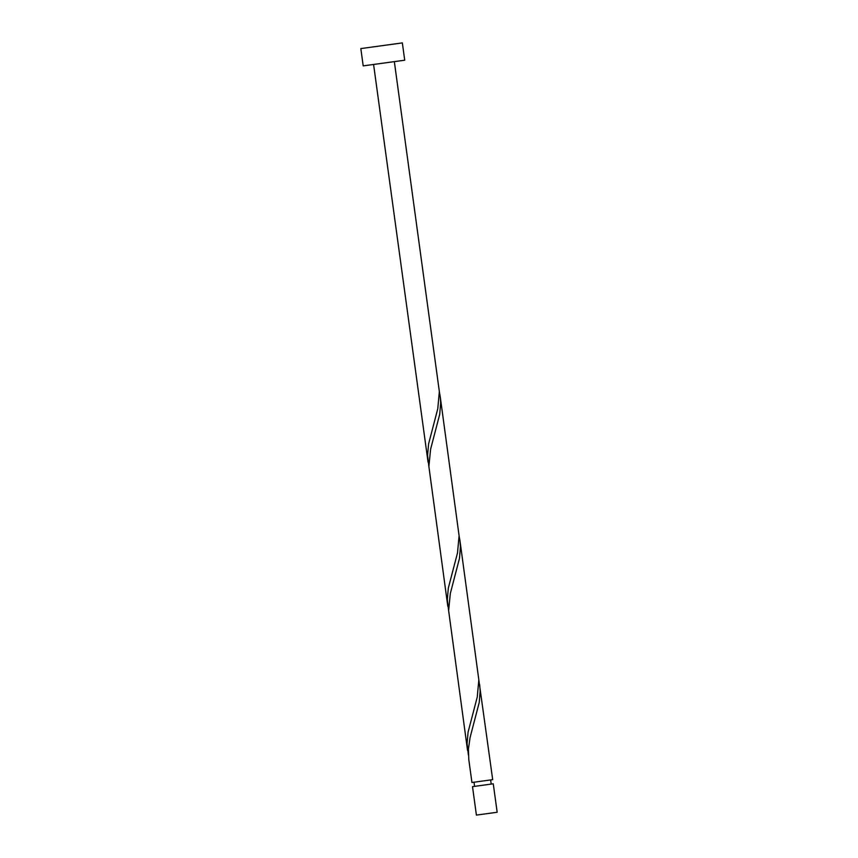 <?xml version="1.0" encoding="UTF-8"?>
<svg xmlns="http://www.w3.org/2000/svg" width="858" height="858" viewBox="0 0 858 858"><rect width="100%" height="100%" fill="white"/><g stroke="black" fill="none" stroke-linecap="round" stroke-linejoin="round"><path stroke-width="1.29" d="M477.112 815.003L476.404 815.1L472.511 786.647L493.264 783.804L497.168 812.258L477.112 815.003M364.629 65.691L363.202 65.884L360.832 48.584L402.348 42.9L404.719 60.199L364.629 65.691M394.337 61.615L439.35 391.623L437.762 408.783L428.592 443.929L427.574 455.362L428.893 466.698M479.686 684.673L480.158 691.001L479.236 702.423L470.077 737.569L468.425 749.088L468.8 759.587L471.943 782.496L492.696 779.654L478.85 680.104M467.546 750.385L448.627 610.617L450.332 593.436L459.491 558.301L460.414 546.878L459.942 540.54L478.839 679.89L477.252 697.05L468.071 732.196L467.063 743.629L468.382 754.954M447.801 606.252L428.882 466.484L430.587 449.302L439.746 414.167L440.669 402.745L440.197 396.417L459.094 535.757L457.507 552.917L448.326 588.062L447.318 599.495L448.637 610.821M459.942 540.54L459.105 535.971M440.197 396.417L439.36 391.838M474.581 786.357L474.013 782.206M428.056 462.13L373.584 64.457M491.194 784.083L490.626 779.933"/></g></svg>
